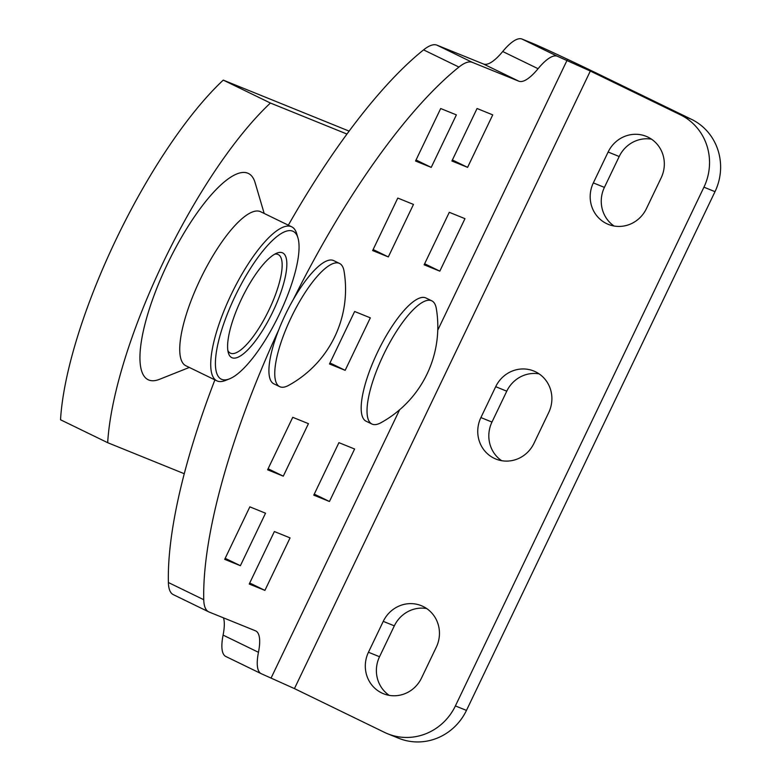 <?xml version="1.0" encoding="UTF-8"?>
<svg xmlns="http://www.w3.org/2000/svg" width="781" height="781" viewBox="0 0 781 781"><rect width="100%" height="100%" fill="white"/><g stroke="black" fill="none" stroke-linecap="round" stroke-linejoin="round"><path stroke-width="1.17" d="M387.659 733.779A54.797 52.425 -67.9 0 0 455.391 705.926L703.935 187.176A54.797 52.425 -67.9 0 0 680.446 114.846L590.329 71.042L294.447 688.598L384.564 732.402A54.797 52.425 -67.9 0 0 387.659 733.779L398.73 738.27A54.797 52.425 -67.9 0 0 466.462 710.407L715.005 191.667A54.797 52.425 -67.9 0 0 691.517 119.337L601.399 75.523A61.64 1.152 -154.4 0 0 531.744 43.004L521.981 39.05A54.797 15.893 115.9 0 0 502.71 51.517A54.797 15.893 -64.1 0 1 483.429 63.983L436.989 45.171A68.494 19.867 115.9 0 0 423.575 49.877A342.449 99.343 115.9 0 0 288.335 225.192M590.329 71.042L557.351 56.242A54.797 15.893 115.9 0 0 538.08 68.708A54.797 15.893 -64.1 0 1 518.799 81.185L472.359 62.363A68.494 19.867 115.9 0 0 458.945 67.068A342.449 99.343 115.9 0 0 293.217 299.679M533.95 443.364L548.74 412.485A30.82 29.493 -67.9 0 0 533.794 371.024A30.82 29.493 -67.9 0 0 495.691 386.693L480.901 417.571A30.82 29.493 -67.9 0 0 495.847 459.033A30.82 29.493 -67.9 0 0 533.95 443.364M608.126 152.022L593.335 182.9A30.82 29.493 -67.9 0 0 608.282 224.362A30.82 29.493 -67.9 0 0 646.385 208.693L661.175 177.814A30.82 29.493 -67.9 0 0 646.229 136.353A30.82 29.493 -67.9 0 0 608.126 152.022L619.196 156.512L604.406 187.391A30.82 29.493 -67.9 0 0 614.061 226.012M383.256 621.364L368.456 652.242A30.82 29.493 -67.9 0 0 383.412 693.704A30.82 29.493 -67.9 0 0 421.515 678.035L436.306 647.156A30.82 29.493 -67.9 0 0 421.359 605.695A30.82 29.493 -67.9 0 0 383.256 621.364L394.327 625.854L379.537 656.733A30.82 29.493 -67.9 0 0 389.192 695.354M426.651 608.536A30.82 29.493 -67.9 0 0 394.327 625.854M651.52 139.194A30.82 29.493 -67.9 0 0 619.196 156.512M539.085 373.865A30.82 29.493 -67.9 0 0 506.762 391.183L491.971 422.062A30.82 29.493 -67.9 0 0 501.627 460.683M214.892 379.878A342.449 99.343 115.9 0 0 168.384 582.519A68.494 19.867 115.9 0 0 173.294 594.634L208.664 611.826A68.494 19.867 115.9 0 0 209.015 611.992L255.465 630.804A54.797 15.893 -64.1 0 1 255.748 630.931A54.797 15.893 -64.1 0 1 258.462 652.301A54.797 15.893 115.9 0 0 261.186 673.671A54.797 15.893 115.9 0 0 261.469 673.798L294.447 688.598M278.563 330.256A342.449 99.343 115.9 0 0 203.753 599.71A68.494 19.867 115.9 0 0 208.664 611.826M223.483 617.849A54.797 15.893 -64.1 0 1 223.093 635.109A54.797 15.893 115.9 0 0 225.816 656.479L261.186 673.671M249.852 506.849L224.694 559.342L240.382 565.698L265.53 513.205L249.852 506.849M225.192 558.317L240.382 565.698M292.748 417.308L267.6 469.801L283.288 476.156L308.436 423.663L292.748 417.308M268.098 468.766L283.288 476.156M397.793 198.071L372.644 250.564L388.323 256.92L413.471 204.427L397.793 198.071M373.133 249.539L388.323 256.92M440.689 108.53L415.541 161.023L431.229 167.378L456.377 114.885L440.689 108.53M416.039 159.988L431.229 167.378M477.054 108.51L451.906 161.003L467.594 167.359L492.743 114.875L477.054 108.51M452.404 159.978L467.594 167.359M274.375 531.539L249.227 584.032L264.915 590.387L290.063 537.894L274.375 531.539M249.725 583.007L264.915 590.387M338.925 442.651L313.777 495.144L329.455 501.5L354.603 449.007L338.925 442.651M314.265 494.119L329.455 501.5M449.29 212.305L424.142 264.798L439.82 271.153L464.968 218.66L449.29 212.305M424.63 263.763L439.82 271.153M329.484 363.975L345.163 370.331L370.321 317.838L354.633 311.482L329.484 363.975M329.972 362.95L345.163 370.331M346.979 134.059L270.421 103.033A232.923 67.576 115.9 0 0 107.68 442.69L184.248 473.716M349.156 131.13L223.259 80.111A232.923 67.576 115.9 0 0 60.527 419.768L107.68 442.69M270.421 103.033L223.259 80.111M292.729 231.156A82.19 23.84 115.9 0 0 235.081 296.292A82.19 23.84 115.9 0 0 221.716 379.371A82.19 23.84 115.9 0 0 229.487 378.863A82.19 23.84 115.9 0 0 278.671 315.68A82.19 23.84 115.9 0 0 297.971 237.98A82.19 23.84 115.9 0 0 292.729 231.156M229.487 378.863L225.377 380.493A85.617 24.836 -64.1 0 1 217.294 381.021A85.617 24.836 -64.1 0 1 216.845 380.825A85.617 24.836 -64.1 0 1 231.576 293.724A85.617 24.836 -64.1 0 1 291.264 226.636A85.617 24.836 -64.1 0 1 291.713 226.832A85.617 24.836 -64.1 0 1 296.721 233.744L297.971 237.98M282.38 252.771A58.214 16.889 -64.1 0 1 272.911 311.619A58.214 16.889 -64.1 0 1 232.074 357.757A58.214 16.889 -64.1 0 1 228.364 352.914A58.214 16.889 -64.1 0 1 242.042 297.873A58.214 16.889 -64.1 0 1 276.874 253.132A58.214 16.889 -64.1 0 1 282.38 252.771M227.857 350.552A54.797 15.893 115.9 0 0 230.327 353.11A54.797 15.893 115.9 0 0 230.61 353.237A54.797 15.893 115.9 0 0 268.81 310.291A54.797 15.893 115.9 0 0 278.231 254.547A54.797 15.893 115.9 0 0 277.948 254.421A54.797 15.893 115.9 0 0 274.707 254.186M291.713 226.832L260.717 211.768A85.617 24.836 115.9 0 0 260.278 211.563A85.617 24.836 115.9 0 0 200.59 278.661A85.617 24.836 115.9 0 0 185.858 365.762A85.617 24.836 115.9 0 0 186.298 365.957M264.183 213.447L255.123 182.734A114.67 33.261 115.9 0 0 247.821 173.206A114.67 33.261 115.9 0 0 167.388 264.085A114.67 33.261 115.9 0 0 148.741 379.996A114.67 33.261 115.9 0 0 159.568 379.293L189.324 367.441M280.018 386.81A68.494 19.867 -64.1 0 1 279.657 386.644A68.494 19.867 -64.1 0 1 291.147 317.574A68.494 19.867 -64.1 0 1 339.188 263.295A68.494 19.867 -64.1 0 1 339.55 263.451A68.494 19.867 -64.1 0 1 344.079 271.329A109.584 109.584 0 0 1 288.658 385.355A68.494 19.867 -64.1 0 1 280.018 386.81M279.657 386.644L273.819 383.813A68.494 19.867 -64.1 0 1 285.319 314.733A68.494 19.867 -64.1 0 1 333.712 260.62L339.55 263.451M372.283 424.19A68.494 19.867 -64.1 0 1 371.922 424.034A68.494 19.867 -64.1 0 1 383.412 354.964A68.494 19.867 -64.1 0 1 431.454 300.685A68.494 19.867 -64.1 0 1 431.815 300.841A68.494 19.867 -64.1 0 1 436.345 308.72A109.584 109.584 0 0 1 380.913 422.736A68.494 19.867 -64.1 0 1 372.283 424.19M371.922 424.034L366.084 421.203A68.494 19.867 -64.1 0 1 377.574 352.124A68.494 19.867 -64.1 0 1 425.977 298L431.815 300.841M423.575 49.877L458.945 67.068M715.005 191.667L703.935 187.176M691.517 119.337L680.446 114.846M466.462 710.407L455.391 705.926M491.971 422.062L480.901 417.571M506.762 391.183L495.691 386.693M604.406 187.391L593.335 182.9M379.537 656.733L368.456 652.242M521.981 39.05L557.351 56.242M502.71 51.517L538.08 68.708M483.429 63.983L518.799 81.185M436.989 45.171L472.359 62.363M168.384 582.519L203.753 599.71M223.093 635.109L258.462 652.301M567.104 60.196L437.77 330.148M399.599 409.81L271.222 677.752M216.845 380.825L185.858 365.762"/></g></svg>
